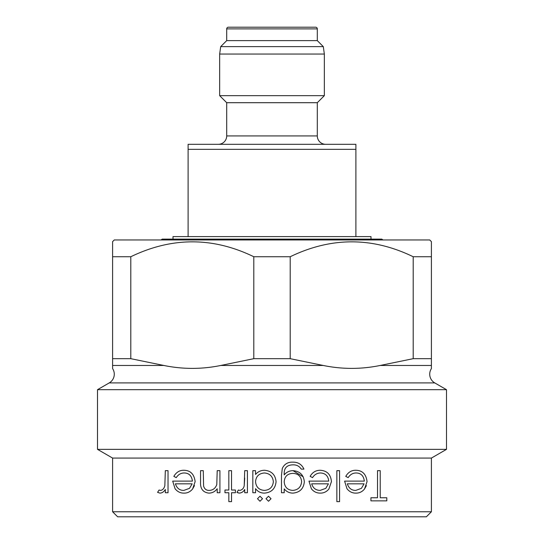 <?xml version="1.0" encoding="UTF-8"?>
<svg xmlns="http://www.w3.org/2000/svg" width="544" height="544" viewBox="0 0 544 544"><rect width="100%" height="100%" fill="white"/><g stroke="black" fill="none" stroke-linecap="round" stroke-linejoin="round"><path stroke-width="0.82" d="M431.399 368.614L431.399 365.466L431.399 368.614A10.064 10.064 0 0 0 434.751 382.901L109.249 382.901A10.064 10.064 0 0 0 112.601 368.614L112.601 365.466L112.601 368.614M431.399 256.734L431.399 365.466L380.174 365.466C361.175 369.356 342.196 369.356 323.224 365.466C342.224 369.356 361.202 369.356 380.174 365.466L413.195 358.68L413.195 256.734L431.399 256.734L431.399 241.631L429.719 239.952L114.281 239.952L112.601 241.631L112.601 256.734L112.601 241.631M413.195 256.734C372.286 236.885 331.289 236.885 290.204 256.734L253.796 256.734C212.894 236.885 171.897 236.885 130.805 256.734L112.601 256.734L112.601 365.466L163.826 365.466C182.825 369.356 201.804 369.356 220.776 365.466C201.776 369.356 182.798 369.356 163.826 365.466L130.805 358.68L112.601 358.68M366.391 485.642L364.514 489.002L367.057 481.63C366.146 474.212 362.447 470.424 355.953 470.274C351.628 470.152 348.228 472.178 345.76 476.367L348.167 477.625C350.214 474.477 352.927 472.926 356.293 472.981C360.951 473.11 363.637 475.823 364.344 481.114L344.597 481.114L347.004 488.77C349.418 491.742 352.376 493.19 355.892 493.116C359.305 493.184 362.182 491.817 364.514 489.002M293.019 470.662C289.449 470.696 286.504 472.104 284.199 474.885L284.199 473.742C284.097 467.928 287.014 464.964 292.93 464.848C296.521 464.705 299.288 466.126 301.233 469.112L303.946 469.112C301.77 464.358 298.01 462.04 292.672 462.142C287.817 462.006 284.356 464.107 282.288 468.445L281.486 475.211L281.486 492.728L284.199 492.728L284.199 488.872C286.436 491.667 289.347 493.082 292.93 493.116C299.819 492.47 303.62 488.689 304.334 481.766C303.654 474.919 299.88 471.22 293.019 470.662L303.205 476.823M238.422 493L236.96 492.361L239.319 493.116C241.686 492.891 243.481 491.681 244.705 489.478L244.705 492.728L247.411 492.728L247.411 470.662L244.705 470.662L244.215 485.649L244.705 478.074M238.449 490.015L239.829 490.409L238.449 490.015L236.96 492.361M194.487 485.602L192.603 489.002L195.14 481.63C194.208 474.218 190.502 470.431 184.042 470.274C179.697 470.145 176.304 472.178 173.842 476.367L176.256 477.625C178.269 474.497 180.975 472.947 184.375 472.981C189.013 473.11 191.699 475.816 192.433 481.114L172.686 481.114L175.086 488.77C177.46 491.728 180.424 493.177 183.974 493.116C187.306 493.218 190.182 491.851 192.603 489.002M265.996 498.732L268.518 496.216L265.996 498.732L268.518 501.248L271.034 498.732L268.518 496.216M257.482 498.732L259.998 496.216L257.482 498.732L259.998 501.248L262.514 498.732L259.998 496.216M431.399 458.075L112.601 458.075L112.601 511.768L431.399 511.768L431.399 458.075L446.495 449.358L97.505 449.358L97.505 389.681L109.249 382.901M434.751 382.901L446.495 389.681L97.505 389.681M446.495 389.681L446.495 449.358M112.601 458.075L97.505 449.358M431.399 511.768L426.36 516.8L117.64 516.8L112.601 511.768M161.017 239.952L162.194 239.115L381.806 239.115L382.983 239.952M325.693 144.316A8.391 8.391 0 0 1 317.302 135.925L317.302 102.7L226.698 102.7L219.654 95.656L219.654 54.046L220.694 46.628L226.698 40.623L226.698 28.88A1.68 1.68 0 0 1 228.378 27.2L315.622 27.2A1.68 1.68 0 0 1 317.302 28.88L317.302 40.623L226.698 40.623M218.307 144.316A8.391 8.391 0 0 0 226.698 135.925L317.302 135.925M312.44 27.2L315.622 27.2M317.302 40.623L323.306 46.628L220.694 46.628M323.306 46.628L324.346 54.046L219.654 54.046M324.346 54.046L324.346 95.656L219.654 95.656M317.302 102.7L324.346 95.656M226.698 102.7L226.698 135.925M173.006 239.115L173.006 236.599L188.108 236.599L188.108 144.316L355.892 144.316L355.892 149.348L188.108 149.348M188.108 236.599L370.994 236.599L370.994 239.115M355.892 236.599L355.892 149.348M231.56 27.2L228.378 27.2M130.805 256.734L130.805 358.68M290.204 256.734L290.204 358.68L323.224 365.466L220.776 365.466L253.796 358.68L253.796 256.734M386.804 497.76L380.222 497.76L380.222 470.662L377.509 470.662L377.509 497.76L370.926 497.76L370.926 500.861L386.804 500.861L386.804 497.76M347.31 483.827L364.065 483.827L361.434 488.335L355.749 490.409C351.601 490.436 348.786 488.247 347.31 483.827M339.565 501.636L339.565 470.662L336.858 470.662L336.858 501.636L339.565 501.636M312.548 477.625C314.466 474.552 317.172 473.001 320.674 472.981C325.516 473.307 328.195 476.02 328.726 481.114L308.978 481.114L311.379 488.77C313.684 491.688 316.642 493.136 320.266 493.116C323.748 493.15 326.624 491.783 328.896 489.002L331.432 481.63C330.8 474.511 327.1 470.723 320.334 470.274C315.846 470.247 312.446 472.28 310.141 476.367L312.548 477.625M311.685 483.827L328.44 483.827L325.815 488.335L320.13 490.409C315.799 490.3 312.984 488.104 311.685 483.827M292.713 490.409C287.463 489.981 284.628 487.118 284.199 481.814C284.594 476.449 287.49 473.634 292.876 473.368C298.16 473.593 301.077 476.36 301.621 481.658C301.084 487.05 298.112 489.967 292.713 490.409M252.831 492.728L255.544 492.728L255.544 488.648C257.747 491.633 260.726 493.129 264.472 493.116C271.47 492.51 275.332 488.723 276.066 481.753C275.414 474.749 271.578 470.92 264.561 470.274C260.889 470.281 257.883 471.682 255.544 474.477L255.544 470.662L252.831 470.662L252.831 492.728M264.438 490.409C259.005 489.994 256.047 487.07 255.544 481.644C256.047 476.286 259.019 473.396 264.459 472.981C269.797 473.464 272.762 476.381 273.353 481.726C272.782 487.07 269.81 489.96 264.438 490.409M244.215 485.649C243.726 488.288 242.264 489.872 239.829 490.409M231.54 501.636L231.54 492.728L235.409 492.728L235.409 490.022L231.54 490.022L231.54 470.662L228.827 470.662L228.827 490.022L224.958 490.022L224.958 492.728L228.827 492.728L228.827 501.636L231.54 501.636M219.919 492.728L219.919 470.662L217.212 470.662L216.791 484.561C215.472 488.274 212.969 490.226 209.284 490.409C206.38 490.491 204.483 489.042 203.592 486.064L203.272 470.662L200.559 470.662L200.559 481.93C200.151 488.641 202.905 492.374 208.814 493.116C212.208 493.109 215.009 491.654 217.212 488.75L217.212 492.728L219.919 492.728M175.392 483.827L192.148 483.827L189.523 488.335L183.831 490.409C179.704 490.47 176.888 488.274 175.392 483.827M168.035 492.728L168.035 470.662L165.328 470.662L164.846 485.649C164.098 488.56 162.636 490.144 160.46 490.409L159.072 490.015L157.583 492.361L159.943 493.116C162.092 493.041 163.887 491.83 165.328 489.478L165.328 492.728L168.035 492.728M431.399 358.68L413.195 358.68M290.204 358.68L253.796 358.68M317.302 28.88L226.698 28.88"/></g></svg>
